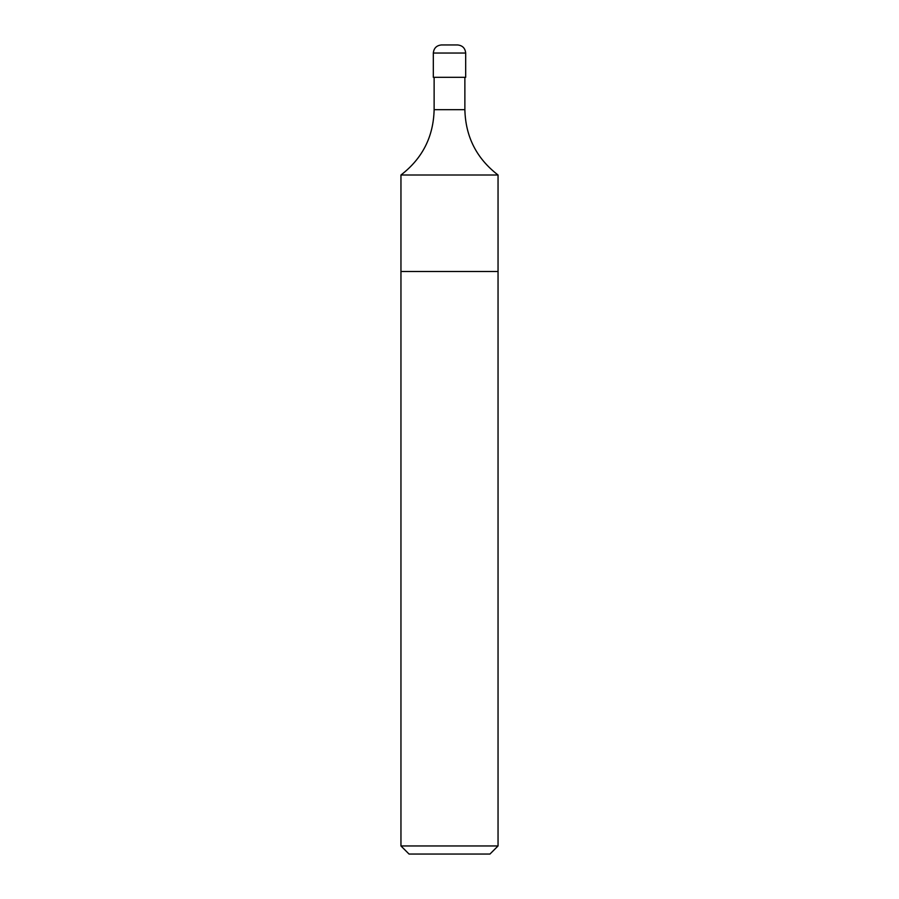 <?xml version="1.0" encoding="UTF-8"?>
<svg xmlns="http://www.w3.org/2000/svg" width="899" height="899" viewBox="0 0 899 899"><rect width="100%" height="100%" fill="white"/><g stroke="black" fill="none" stroke-linecap="round" stroke-linejoin="round"><path stroke-width="1.35" d="M400.954 845.959L498.046 845.959L489.955 854.05L409.045 854.05L400.954 845.959L400.954 271.498L498.046 271.498L498.046 175.002C476.594 158.505 465.536 136.738 464.873 109.678L464.873 77.314M434.127 77.314L434.127 109.678C433.464 136.738 422.406 158.505 400.954 175.002L498.046 175.002M433.318 53.041L433.318 77.314L465.682 77.314L465.682 53.041C465.176 48.153 462.479 45.456 457.591 44.95L441.409 44.95C436.532 45.467 433.835 48.164 433.318 53.041L465.682 53.041M400.954 175.002L400.954 271.498L498.046 271.498L498.046 845.959M434.127 109.678L464.873 109.678"/></g></svg>
